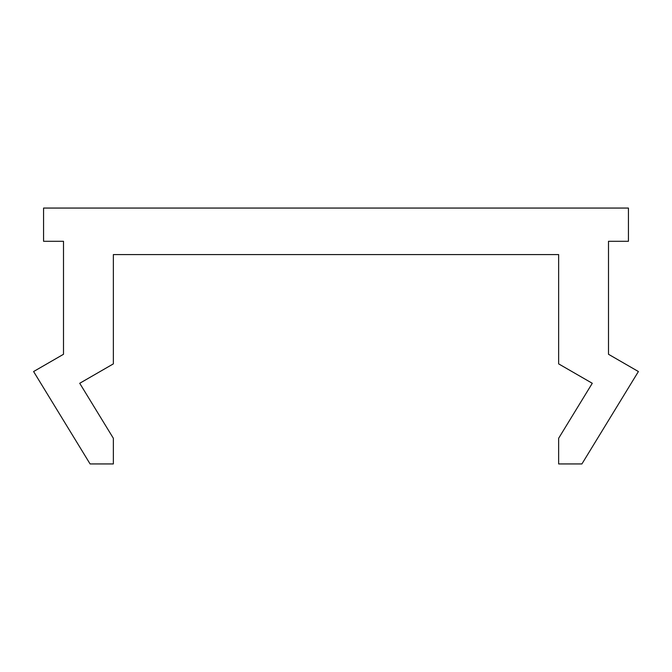 <?xml version="1.0" encoding="UTF-8"?>
<svg xmlns="http://www.w3.org/2000/svg" width="672" height="672" viewBox="0 0 672 672"><rect width="100%" height="100%" fill="white"/><g stroke="black" fill="none" stroke-linecap="round" stroke-linejoin="round"><path stroke-width="1.01" d="M628.429 208.06L43.571 208.06L43.571 241.29L63.504 241.29L63.504 354.278L33.6 371.54L90.09 463.94L113.358 463.94L113.358 438.278L79.724 383.284L113.358 363.871L113.358 254.587L558.642 254.587L558.642 363.871L592.276 383.284L558.642 438.278L558.642 463.94L581.91 463.94L638.4 371.54L608.496 354.278L608.496 241.29L628.429 241.29L628.429 208.06"/></g></svg>
